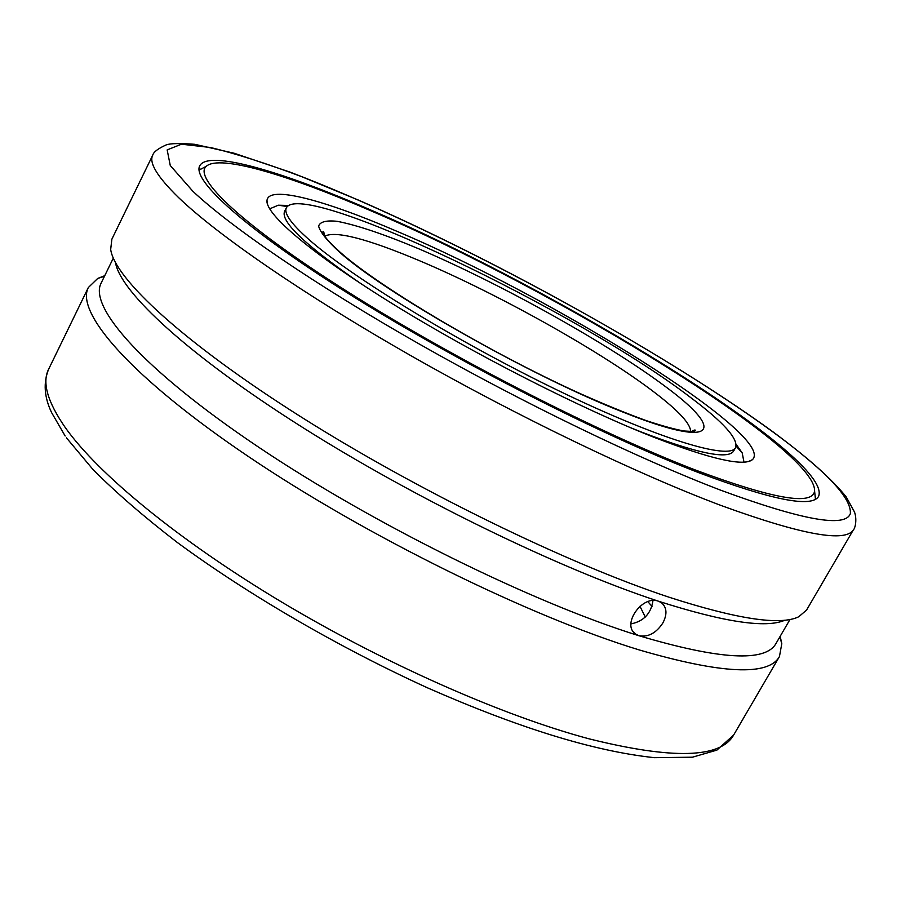 <?xml version="1.0" encoding="UTF-8"?>
<svg xmlns="http://www.w3.org/2000/svg" width="901" height="901" viewBox="0 0 901 901"><rect width="100%" height="100%" fill="white"/><g stroke="black" fill="none" stroke-linecap="round" stroke-linejoin="round"><path stroke-width="1.35" d="M308.547 239.193C349.926 276.055 457.697 341.986 558.124 390.493C658.71 439.159 729.742 460.366 735.588 447.606C738.505 438.922 723.514 422.22 690.605 397.499C579.636 312.174 302.578 178.826 286.383 207.748C283.612 213.086 291 223.561 308.547 239.193M199.02 169.861L202.545 168.262L199.02 169.861M815.045 495.302L815.664 499.12L815.045 495.302M780.176 636.32L781.798 643.663L779.455 656.536C768.609 676.212 721.892 674.016 639.305 649.959C530.531 616.847 366.358 536.163 248.732 456.751C130.746 377.204 75.098 312.332 88.354 287.52L97.747 278.42L104.753 275.683M152.742 155.141L111.882 239.159L110.677 249.386C114.461 278.285 182.971 342.177 300.101 416.318C417.017 490.347 568.035 563.88 669.206 597.262C737.288 619.212 780.457 625.711 798.725 616.768L806.564 610.078L853.641 529.394C854.531 529.394 857.459 520.823 854.565 512.151L846.152 496.834C831.646 478.848 807.082 457.055 772.45 431.455C649.576 342.2 436.715 227.885 290.28 172.204L234.035 153.204L194.796 144.306C179.828 143.191 170.323 143.372 166.291 144.87C158.103 148.541 153.587 151.976 152.742 155.141C148.755 162.676 157.292 176.754 178.375 197.375C216.859 234.519 302.95 294.109 410.451 355.422C517.94 416.69 637.593 474.151 721.25 505.551C802.273 535.036 846.411 542.988 853.641 529.394M115.497 262.653C120.329 291.89 187.735 354.679 301.227 426.556C414.516 498.332 560.163 569.06 658.485 601.226C724.145 622.219 766.323 628.526 785.019 620.147M113.312 258.114L101.137 283.094C88.422 306.847 143.124 369.624 258.204 446.885C372.935 524.022 532.784 602.803 638.933 635.723L635.701 634.101C621.127 624.753 642.3 594.694 658.485 601.226L661.323 602.623C666.898 607.353 667.427 614.122 662.899 622.918C656.221 633.099 648.236 637.367 638.933 635.723C719.876 659.78 765.58 662.359 776.02 643.46L790.008 619.438M698.782 472.698C603.907 436.309 459.307 362.855 352.91 296.373C246.21 229.755 191.665 180.245 199.729 165.84C208.086 149.543 281.292 171.089 370.795 210.023C559.814 290.651 833.481 458.249 818.626 496.293C812.116 508.051 772.168 500.179 698.782 472.698M630.948 623.909C643.742 621.318 651.085 613.547 652.966 600.595M647.887 601.665L652.009 606.418M645.285 617.039L639.935 606.26M695.437 470.029C599.582 433.223 452.651 358.136 347.549 291.676C242.121 225.07 192.623 177.632 206.34 166.246C219.765 154.24 288.872 175.154 372.755 211.589C555.027 289.435 816.475 448.529 814.594 491.034C812.465 505.889 772.743 498.884 695.437 470.029M736.218 444.441L742.21 452.91L743.967 462.123M397.859 231.703C552.234 296.767 777.315 436.456 752.414 459.679C743.764 466.628 711.328 459.319 655.117 437.74C581.832 409.043 474.534 354.487 393.129 304.166C311.577 253.767 265.221 214.066 266.989 200.484C268.543 184.851 324.822 200.157 397.859 231.703M735.588 447.606L733.673 450.984C728.29 459.837 697.498 453.507 641.275 431.984L630.036 427.479M361.819 284.265C305.833 245.77 280.11 221.421 284.637 211.228L286.383 207.748M269.658 208.863L278.285 205.203L288.658 205.473M690.617 431.523C690.65 423.954 678.949 411.183 655.523 393.185C602.059 351.976 497.769 293.67 419.472 260.704C367.304 238.754 335.735 230.577 324.765 236.163M339.339 251.953C385.02 293.287 532.57 376.978 623.199 412.174C716.498 449.486 725.992 431.455 666.909 387.678C609.549 344.407 502.184 284.502 419.742 249.217C384.468 234.384 356.92 225.081 337.109 221.319C326.23 220.182 320.069 221.781 318.605 226.106C320.137 232.053 327.052 240.668 339.339 251.953M720.552 490.144C802.194 520.204 845.465 528.009 850.375 513.559C851.524 497.735 825.361 470.277 771.887 431.185C667.765 355.456 497.543 260.918 358.373 200.067L301.655 176.652C266.538 163.453 236.175 153.744 210.564 147.505L181.473 144.194L167.158 149.904L170.266 165.502L192.859 191.26C230.915 227.108 314.877 284.626 419.179 343.968C523.458 403.265 639.316 459.138 720.552 490.144M65.154 436.005L51.594 412.579C44.194 397.082 43.214 382.621 48.631 369.207C41.919 382.407 47.471 401.857 65.289 427.581C97.995 473.735 177.79 539.8 281.202 601.767C384.626 663.665 503.04 715.822 588.894 738.786C672.394 759.599 720.654 758.338 733.673 734.991L779.455 656.536M324.326 235.499C324.045 232.199 323.583 230.949 322.941 231.726C322.738 234.936 328.617 241.896 340.578 252.607C380.29 287.701 489.941 352.73 579.726 393.399C604.47 404.425 626.645 413.491 646.254 420.621C662.933 426.117 675.615 429.574 684.309 431.005C695.64 431.737 694.277 431.095 695.313 430.554C695.595 429.597 694.299 429.912 691.427 431.5M66.449 437.852L93.017 469.545C115.925 492.543 144.002 516.836 177.238 542.425C247.46 594.164 338.393 647.143 427.547 687.857C517.253 727.31 592.835 751.119 654.419 757.673L692.441 757.2L716.903 750.116L733.673 734.991M104.437 276.325L97.747 278.42M633.617 632.097L635.701 634.101M779.815 636.951L781.798 643.663M48.631 369.207L88.354 287.52M206.34 166.246L199.042 170.12M748.551 461.481L752.414 459.679M287.261 206.532L278.285 205.203M736.106 446.186L742.21 452.91M267.642 204.696L266.989 200.484M814.594 491.034L815.45 499.244"/></g></svg>
